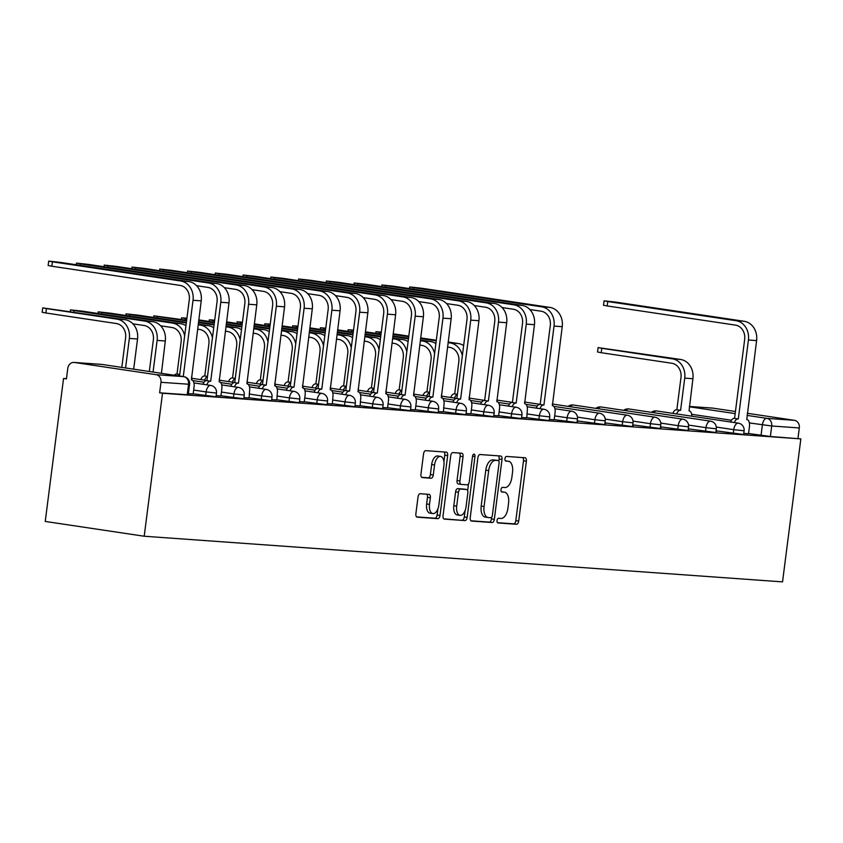 <?xml version="1.0" encoding="UTF-8"?>
<svg xmlns="http://www.w3.org/2000/svg" width="843" height="843" viewBox="0 0 843 843"><rect width="100%" height="100%" fill="white"/><g stroke="black" fill="none" stroke-linecap="round" stroke-linejoin="round"><path stroke-width="1.26" d="M497.043 520.531A2.35 1.222 98.5 0 0 497.918 522.934A2.35 1.222 98.5 0 0 497.971 522.945L516.538 524.272A3.351 1.749 98.5 0 0 518.708 521.069L526.38 461.205A3.351 1.749 98.5 0 0 525.126 457.76A3.351 1.749 98.5 0 0 525.052 457.76L506.485 456.432A2.35 1.222 98.5 0 0 504.968 458.666A2.35 1.222 98.5 0 0 505.842 461.079A2.35 1.222 98.5 0 0 505.895 461.089L508.297 461.258A10.738 5.595 98.5 0 1 508.519 461.279A10.738 5.595 98.5 0 1 512.523 472.301L511.88 477.286A10.738 5.595 98.5 0 1 504.925 487.528L502.523 487.359A2.35 1.222 98.5 0 0 501.005 489.604A2.35 1.222 98.5 0 0 501.88 492.006A2.35 1.222 98.5 0 0 501.933 492.017L504.335 492.186A10.738 5.595 98.5 0 1 504.557 492.207A10.738 5.595 98.5 0 1 508.561 503.229L507.918 508.213A10.738 5.595 98.5 0 1 500.963 518.456L498.561 518.287A2.35 1.222 98.5 0 0 497.043 520.531M420.204 493.724A3.351 1.749 98.5 0 0 418.033 496.927L415.884 513.714A3.351 1.749 98.5 0 0 417.137 517.159A3.351 1.749 98.5 0 0 417.201 517.17L437.823 518.645A3.351 1.749 98.5 0 0 439.993 515.442L447.665 455.578A3.351 1.749 98.5 0 0 446.411 452.133A3.351 1.749 98.5 0 0 446.337 452.133L425.726 450.657A3.351 1.749 98.5 0 0 423.555 453.85L420.952 474.145A3.351 1.749 98.5 0 0 422.206 477.581A3.351 1.749 98.5 0 0 422.269 477.591L431.1 478.223A3.351 1.749 98.5 0 0 433.27 475.02L434.556 464.957A8.978 4.679 98.5 0 1 440.562 456.421A8.978 4.679 98.5 0 1 443.903 465.631L438.855 505.041A8.978 4.679 98.5 0 1 432.859 513.577A8.978 4.679 98.5 0 1 429.509 504.367L430.351 497.802A3.351 1.749 98.5 0 0 429.098 494.356A3.351 1.749 98.5 0 0 429.034 494.356L420.204 493.724M144.206 536.232L162.52 393.249L800.85 438.897L782.536 581.881L144.206 536.232L45.237 521.438L63.552 378.454L66.471 378.665M470.225 517.602A3.351 1.749 98.5 0 0 471.469 521.048A3.351 1.749 98.5 0 0 471.543 521.058L492.164 522.534A3.351 1.749 98.5 0 0 494.335 519.33L502.006 459.467A3.351 1.749 98.5 0 0 500.753 456.021A3.351 1.749 98.5 0 0 500.679 456.01L480.067 454.535A3.351 1.749 98.5 0 0 477.886 457.738L470.225 517.602M464.988 520.584L444.377 519.109A3.351 1.749 98.5 0 1 444.303 519.098A3.351 1.749 98.5 0 1 443.049 515.663L450.72 455.8A3.351 1.749 98.5 0 1 452.891 452.596L461.722 453.228A3.351 1.749 98.5 0 1 461.785 453.239A3.351 1.749 98.5 0 1 463.039 456.674L459.93 480.953A3.351 1.749 98.5 0 0 461.184 484.398A3.351 1.749 98.5 0 0 461.247 484.409L467.106 484.83A3.351 1.749 98.5 0 0 469.277 481.627L472.512 456.348A2.35 1.222 98.5 0 1 474.082 454.114A2.35 1.222 98.5 0 1 474.957 456.527L467.159 517.381A3.351 1.749 98.5 0 1 464.988 520.584L443.776 518.845M162.52 393.249L159.633 392.817L160.981 382.311A6.839 5.827 -85.9 0 0 156.081 374.671L74.426 362.469A6.839 5.827 -85.9 0 0 74.047 362.427A6.839 5.827 -85.9 0 0 67.788 368.38L66.439 378.886L63.552 378.454M800.85 438.897L770.376 436.495L748.563 433.513M747.024 415.388L766.814 418.349L794.412 420.32L747.298 413.281M735.433 411.51L712.756 408.117L689.363 406.452L712.377 408.075A6.839 5.827 94.1 0 1 712.756 408.117M794.412 420.32A6.839 5.827 94.1 0 1 799.312 427.959L771.724 425.989L749.364 422.923M797.963 438.465L799.312 427.959M715.992 431.384L716.782 431.447M688.225 429.403L689.005 429.456M660.448 427.422L661.239 427.475M632.682 425.43L633.472 425.483M604.916 423.449L605.706 423.502M577.149 421.458L577.929 421.511M549.373 419.477L554.157 419.782M521.606 417.485L526.77 417.854L527.296 410.689A6.839 3.562 98.5 0 0 524.746 403.681A6.839 3.562 98.5 0 0 524.609 403.66L534.451 324.692A17.26 14.721 -85.9 0 0 522.08 305.408L393.829 286.241L381.932 284.955L385.63 285.661L385.441 287.157M493.84 415.504L498.624 415.81M466.074 413.513L470.847 413.829M438.297 411.532L443.46 411.9L443.998 404.735A6.839 3.562 98.5 0 0 441.447 397.717A6.839 3.562 98.5 0 0 441.3 397.706L451.153 318.738A17.26 14.721 -85.9 0 0 438.771 299.455L310.519 280.287L298.622 278.991L302.331 279.697L302.131 281.193M410.53 409.54L415.314 409.856M382.764 407.559L387.548 407.875M354.998 405.567L360.151 405.936L360.688 398.781A6.839 3.562 98.5 0 0 358.138 391.763A6.839 3.562 98.5 0 0 357.99 391.742L367.843 312.785A17.26 14.721 -85.9 0 0 355.461 293.49L227.21 274.323L215.313 273.037L219.022 273.743L218.832 275.239M327.221 403.586L332.384 403.955L332.922 396.79A6.839 3.562 98.5 0 0 330.372 389.772A6.839 3.562 98.5 0 0 330.224 389.761L340.077 310.793A17.26 14.721 -85.9 0 0 327.695 291.509L199.443 272.342L187.546 271.046L191.256 271.752L191.055 273.258M299.455 401.605L304.239 401.911M271.688 399.614L276.841 399.982L277.379 392.817A6.839 3.562 98.5 0 0 274.829 385.799A6.839 3.562 98.5 0 0 274.692 385.788L284.534 306.82A17.26 14.721 -85.9 0 0 272.152 287.537L143.9 268.369L132.014 267.083L135.712 267.789L135.523 269.286M243.922 397.633L249.075 398.001L249.612 390.836A6.839 3.562 98.5 0 0 247.062 383.818A6.839 3.562 98.5 0 0 246.915 383.797L256.767 304.839A17.26 14.721 -85.9 0 0 244.386 285.545L116.134 266.388L104.237 265.092L107.946 265.798L107.756 267.294M216.145 395.641L220.929 395.957M188.379 393.66L193.163 393.966M205.66 395.652L206.145 391.932L216.482 393.049L216.008 396.779L193.184 393.797M233.437 397.643L233.911 393.913L244.249 395.04L243.775 398.771L220.95 395.778M261.204 399.624L261.678 395.904L272.015 397.021L271.541 400.752L248.727 397.759M288.97 401.616L289.444 397.885L299.792 399.013L299.307 402.733L276.493 399.751M316.736 403.597L317.221 399.877L327.558 400.994L327.084 404.724L304.26 401.732M344.513 405.588L344.987 401.858L355.325 402.986L354.85 406.705L332.026 403.723M372.279 407.569L372.754 403.85L383.091 404.967L382.617 408.697L359.803 405.704M400.046 409.561L400.52 405.831L410.868 406.958L410.383 410.678L387.569 407.696M427.812 411.542L428.297 407.812L438.634 408.939L438.16 412.67L415.336 409.677M455.589 413.534L456.063 409.803L466.4 410.931L465.926 414.651L443.102 411.669M483.355 415.515L483.829 411.784L494.167 412.912L493.692 416.642L470.879 413.65M511.121 417.506L511.596 413.776L521.943 414.893L521.459 418.623L498.645 415.641M538.888 419.487L539.372 415.757L549.71 416.885L549.236 420.615L526.411 417.622M566.665 421.479L567.139 417.749L577.476 418.866L577.002 422.596L554.178 419.614M594.431 423.46L594.905 419.73L605.242 420.857L604.768 424.587L577.223 420.889M622.197 425.441L622.671 421.721L633.019 422.838L632.535 426.569L604.989 422.87M649.964 427.433L650.448 423.702L660.786 424.83L660.311 428.55L632.756 424.861M677.74 429.414L678.215 425.694L688.552 426.811L688.078 430.541L660.522 426.843M705.507 431.405L705.981 427.675L716.318 428.802L715.844 432.522L688.299 428.834M733.273 433.386L733.747 429.667L744.095 430.784L743.61 434.514L716.065 430.815M743.758 433.376L748.542 433.692M159.633 392.817L188.231 394.798L189.58 384.292L160.981 382.311M716.824 431.11L716.034 431.058M689.058 429.129L688.267 429.066M661.281 427.138L660.501 427.085M633.514 425.157L632.724 425.093M605.748 423.165L604.958 423.112M577.982 421.184L577.192 421.121M501.891 491.817A10.738 5.595 98.5 0 0 501.669 491.785A10.738 5.595 98.5 0 0 501.448 491.754L504.335 492.186M505.853 460.889A10.738 5.595 98.5 0 0 505.631 460.847A10.738 5.595 98.5 0 0 505.41 460.826L508.297 461.258M497.475 522.681L513.65 523.84A3.351 1.749 98.5 0 0 515.821 520.637L523.492 460.773A3.351 1.749 98.5 0 0 522.765 457.591M498.856 461.079L499.119 459.035A3.351 1.749 98.5 0 0 498.392 455.852M470.942 520.784L489.277 522.102A3.351 1.749 98.5 0 0 491.448 518.898L491.648 517.296M490.837 517.739A2.35 1.222 98.5 0 0 492.354 515.495L499.088 462.944A2.35 1.222 98.5 0 0 498.213 460.541A2.35 1.222 98.5 0 0 498.16 460.531L495.631 460.352A10.738 5.595 98.5 0 0 488.677 470.594L484.072 506.517A10.738 5.595 98.5 0 0 488.076 517.528A10.738 5.595 98.5 0 0 488.297 517.549L490.837 517.739M495.378 460.12A2.35 1.222 98.5 0 0 495.326 460.109A2.35 1.222 98.5 0 0 495.273 460.099L498.16 460.531M487.855 517.486L485.42 517.128A10.738 5.595 98.5 0 1 485.189 517.096A10.738 5.595 98.5 0 1 481.184 506.085L485.789 470.162A10.738 5.595 98.5 0 1 492.744 459.92L495.273 460.099M461.11 484.388L458.36 483.977A3.351 1.749 98.5 0 1 458.297 483.966A3.351 1.749 98.5 0 1 457.043 480.521L460.152 456.242A3.351 1.749 98.5 0 0 459.435 453.06M468.518 483.85L467.654 490.637M465.083 510.658L464.282 516.949L467.159 517.381M456.706 506.148A8.978 4.679 98.5 0 0 460.046 515.358A8.978 4.679 98.5 0 0 466.053 506.822L467.823 492.934A3.351 1.749 98.5 0 0 466.579 489.488A3.351 1.749 98.5 0 0 466.506 489.477L460.657 489.066A3.351 1.749 98.5 0 0 458.476 492.259L456.706 506.148L453.819 505.716A8.978 4.679 98.5 0 0 457.159 514.925L460.046 515.358M463.755 489.066A3.351 1.749 98.5 0 0 463.692 489.056A3.351 1.749 98.5 0 0 463.618 489.045L466.506 489.477M453.819 505.716L455.599 491.827A3.351 1.749 98.5 0 1 457.77 488.634L463.618 489.045M462.101 520.152A3.351 1.749 98.5 0 0 464.282 516.949M432.859 513.577L429.972 513.155A8.978 4.679 98.5 0 1 426.621 503.945L427.464 497.37A3.351 1.749 98.5 0 0 426.748 494.188M440.562 456.421L437.675 455.989A8.978 4.679 98.5 0 0 431.669 464.535L434.556 464.957M421.669 477.328L428.212 477.791A3.351 1.749 98.5 0 0 430.383 474.588L431.669 464.535M443.934 461.722L444.777 455.146A3.351 1.749 98.5 0 0 444.061 451.964M416.6 516.896L434.935 518.213A3.351 1.749 98.5 0 0 437.106 515.01L437.896 508.887M691.85 416.21A6.839 3.562 98.5 0 0 689.195 410.941A6.839 3.562 98.5 0 0 689.058 410.92L692.914 378.718A17.26 14.721 -85.9 0 0 680.533 359.434L598.098 347.601L601.797 348.307L601.228 352.711L597.529 352.005L598.098 347.601M672.872 413.376A6.839 3.562 -81.5 0 1 676.581 409.74L680.596 410.32L684.727 378.128A17.26 14.721 -85.9 0 0 672.345 358.844L601.797 348.307M680.596 410.32L680.333 410.299A6.839 3.562 98.5 0 0 676.623 413.934M601.228 352.711L671.776 363.249A12.814 10.927 94.1 0 1 680.975 377.569L676.845 409.761M748.542 433.713L749.448 426.579A6.839 3.562 98.5 0 0 746.898 419.561A6.839 3.562 98.5 0 0 746.761 419.551L756.603 340.583A17.26 14.721 -85.9 0 0 744.232 321.299L615.98 302.131L604.083 300.835L607.782 301.541L607.223 305.946L603.514 305.24L604.083 300.835M730.575 421.995A6.839 3.562 -81.5 0 1 734.285 418.36L738.31 418.939L748.415 340.003A17.26 14.721 -85.9 0 0 736.044 320.709L607.782 301.541M607.223 305.946L735.475 325.113A12.814 10.927 94.1 0 1 744.664 339.434L734.559 418.381M738.31 418.939L738.036 418.929A6.839 3.562 98.5 0 0 734.327 422.564M381.299 332.142L375.946 331.71L379.645 332.416L379.455 333.912M469.677 399.835A6.839 3.562 98.5 0 0 469.129 397.116M457.38 394.524A6.839 3.562 98.5 0 0 454.472 398.054M450.72 397.485A6.839 3.562 -81.5 0 1 454.43 393.85L457.412 394.282M447.517 347.042L449.625 347.358A12.814 10.927 94.1 0 1 458.824 361.689L454.693 393.871M463.65 345.588A17.26 14.721 -85.9 0 0 458.381 343.544L448.17 342.016M436.305 340.245L420.668 337.906M408.813 336.136L393.175 333.796M462.343 355.746A17.26 14.721 -85.9 0 0 450.194 342.953L448.086 342.637M436.231 340.867L420.594 338.538M408.729 336.757L393.091 334.429M381.236 332.648L379.645 332.416M353.533 330.15L348.17 329.718L351.879 330.424L351.689 331.931M441.911 397.854A6.839 3.562 98.5 0 0 441.363 395.125M429.603 392.532A6.839 3.562 98.5 0 0 426.706 396.062M422.954 395.504A6.839 3.562 -81.5 0 1 426.663 391.869L429.635 392.29L426.663 391.869M419.751 345.061L421.858 345.377A12.814 10.927 94.1 0 1 431.047 359.698L426.927 391.89M435.873 343.596A17.26 14.721 -85.9 0 0 430.615 341.552L420.394 340.035M408.539 338.254L392.901 335.925M381.036 334.155L365.398 331.815M434.577 353.765A17.26 14.721 -85.9 0 0 422.427 340.972L420.32 340.656M408.455 338.886L392.817 336.547M380.962 334.776L365.325 332.437M353.459 330.667L351.879 330.424M325.756 328.169L320.403 327.737L324.112 328.443L323.912 329.94M414.145 395.862A6.839 3.562 98.5 0 0 413.597 393.144M401.837 390.551A6.839 3.562 98.5 0 0 398.929 394.081M395.177 393.512A6.839 3.562 -81.5 0 1 398.887 389.877L401.869 390.309L398.887 389.877M391.984 343.08L394.092 343.386A12.814 10.927 94.1 0 1 403.281 357.717L399.161 389.898M408.107 341.615A17.26 14.721 -85.9 0 0 402.838 339.571L392.627 338.043M380.773 336.273L365.135 333.933M353.27 332.163L337.632 329.824M406.811 351.773A17.26 14.721 -85.9 0 0 394.65 338.981L392.543 338.675M380.688 336.894L365.051 334.566M353.196 332.785L337.558 330.456M325.693 328.686L324.112 328.443M297.99 326.178L292.637 325.756L296.336 326.462L296.146 327.959M386.379 393.881A6.839 3.562 98.5 0 0 385.82 391.152M374.071 388.57A6.839 3.562 98.5 0 0 371.162 392.09M367.411 391.531A6.839 3.562 -81.5 0 1 371.12 387.896L374.102 388.317M364.218 341.088L366.315 341.404A12.814 10.927 94.1 0 1 375.514 355.725L371.394 387.917M380.341 339.624A17.26 14.721 -85.9 0 0 375.072 337.59L364.861 336.062M352.996 334.292L337.358 331.952M325.503 330.182L309.866 327.843M379.034 349.792A17.26 14.721 -85.9 0 0 366.884 337L364.777 336.684M352.922 334.913L337.284 332.574M325.419 330.804L309.781 328.464M297.927 326.694L296.336 326.462M270.224 324.197L264.871 323.765L268.569 324.471L268.38 325.967M358.602 391.9A6.839 3.562 98.5 0 0 358.054 389.171M346.304 386.579A6.839 3.562 98.5 0 0 343.396 390.109M339.645 389.54A6.839 3.562 -81.5 0 1 343.354 385.904L346.336 386.336L343.354 385.904M336.441 339.107L338.549 339.413A12.814 10.927 94.1 0 1 347.748 353.744L343.617 385.925M352.574 337.643A17.26 14.721 -85.9 0 0 347.305 335.598L337.095 334.07M325.229 332.3L309.592 329.961M297.737 328.19L282.099 325.851M351.268 347.801A17.26 14.721 -85.9 0 0 339.118 335.008L337.01 334.703M325.156 332.922L309.518 330.593M297.653 328.823L282.015 326.483M270.16 324.713L268.569 324.471M242.457 322.205L237.094 321.784L240.803 322.49L240.613 323.986M330.835 389.909A6.839 3.562 98.5 0 0 330.287 387.19M318.528 384.598A6.839 3.562 98.5 0 0 315.63 388.117M311.878 387.559A6.839 3.562 -81.5 0 1 315.588 383.923L318.559 384.345L315.588 383.923M308.675 337.116L310.782 337.432A12.814 10.927 94.1 0 1 319.971 351.752L315.851 383.944M324.797 335.651A17.26 14.721 -85.9 0 0 319.539 333.617L309.318 332.089M297.463 330.319L281.825 327.98M269.96 326.209L254.323 323.87M323.501 345.82A17.26 14.721 -85.9 0 0 311.352 333.027L309.244 332.711M297.379 330.941L281.741 328.601M269.886 326.831L254.249 324.492M242.384 322.721L240.803 322.49M214.68 320.224L209.327 319.792L213.037 320.498L212.836 321.994M303.069 387.928A6.839 3.562 98.5 0 0 302.521 385.198M290.761 382.606A6.839 3.562 98.5 0 0 287.853 386.136M284.102 385.578A6.839 3.562 -81.5 0 1 287.811 381.942L290.793 382.364M280.909 335.135L283.016 335.451A12.814 10.927 94.1 0 1 292.205 349.771L288.085 381.953M297.031 333.67A17.26 14.721 -85.9 0 0 291.762 331.626L281.551 330.098M269.697 328.327L254.059 325.988M242.194 324.218L226.556 321.878M295.735 343.828A17.26 14.721 -85.9 0 0 283.575 331.046L281.467 330.73M269.612 328.96L253.975 326.62M242.12 324.85L226.482 322.511M214.617 320.74L213.037 320.498M186.914 318.233L181.561 317.811L185.26 318.517L185.07 320.013M275.303 385.936A6.839 3.562 98.5 0 0 274.744 383.217M262.995 380.625A6.839 3.562 98.5 0 0 260.087 384.145M256.335 383.586A6.839 3.562 -81.5 0 1 260.044 379.951L263.027 380.372M253.142 333.143L255.239 333.459A12.814 10.927 94.1 0 1 264.439 347.78L260.318 379.972M269.265 331.678A17.26 14.721 -85.9 0 0 263.996 329.645L253.785 328.117M241.92 326.346L226.282 324.007M214.428 322.237L198.79 319.897M267.958 341.847A17.26 14.721 -85.9 0 0 255.808 329.055L253.701 328.738M241.846 326.968L226.209 324.629M214.343 322.858L198.706 320.519M186.851 318.749L185.26 318.517M186.661 320.245L153.795 315.819L157.493 316.525L157.304 318.022M247.526 383.955A6.839 3.562 98.5 0 0 246.978 381.226M235.229 378.633A6.839 3.562 98.5 0 0 232.32 382.164M228.569 381.605A6.839 3.562 -81.5 0 1 232.278 377.97L235.26 378.391L232.278 377.97M225.366 331.162L227.473 331.478A12.814 10.927 94.1 0 1 236.672 345.799L232.542 377.98M241.498 329.697A17.26 14.721 -85.9 0 0 236.23 327.653L226.019 326.125M214.154 324.355L198.516 322.015M240.192 339.855A17.26 14.721 -85.9 0 0 228.042 327.073L225.935 326.757M214.08 324.987L198.442 322.648M186.577 320.877L157.493 316.525M186.387 322.374L137.915 315.124L126.018 313.838L129.727 314.544L129.537 316.041M219.76 381.963A6.839 3.562 98.5 0 0 219.212 379.245M207.452 376.652A6.839 3.562 98.5 0 0 204.554 380.172M200.803 379.613A6.839 3.562 -81.5 0 1 204.512 375.978L207.483 376.399L204.512 375.978M197.599 329.17L199.707 329.487A12.814 10.927 94.1 0 1 208.895 343.807L204.775 375.999M213.722 327.706A17.26 14.721 -85.9 0 0 208.463 325.672L198.242 324.144M212.425 337.874A17.26 14.721 -85.9 0 0 200.276 325.082L198.168 324.766M186.303 322.995L129.727 314.544M185.955 325.725A17.26 14.721 -85.9 0 0 180.687 323.68L110.148 313.143L98.252 311.847L101.95 312.553L101.761 314.049M191.993 379.982A6.839 3.562 98.5 0 0 191.445 377.253M179.685 374.661A6.839 3.562 98.5 0 0 178.136 375.809M174.385 375.251A6.839 3.562 -81.5 0 1 176.735 373.997L179.717 374.418M160.676 325.82L171.94 327.505A12.814 10.927 94.1 0 1 181.129 341.826L177.009 374.018M184.659 335.883A17.26 14.721 -85.9 0 0 172.499 323.101L101.95 312.553M162.256 373.438A6.839 3.562 98.5 0 0 161.582 373.207A6.839 3.562 98.5 0 0 161.445 373.196L165.302 340.983A17.26 14.721 -85.9 0 0 152.92 321.699L82.372 311.151L70.485 309.866L74.184 310.572L73.994 312.068M153.057 372.069L157.114 340.403A17.26 14.721 -85.9 0 0 144.733 321.109L74.184 310.572M132.909 323.838L144.164 325.514A12.814 10.927 94.1 0 1 153.363 339.834L149.306 371.5M133.668 369.171L137.535 339.002A17.26 14.721 -85.9 0 0 125.154 319.708L42.719 307.874L46.418 308.58L45.849 312.985L42.15 312.279L42.719 307.874M125.554 367.959L129.348 338.412A17.26 14.721 -85.9 0 0 116.966 319.128L46.418 308.58M45.849 312.985L116.397 323.533A12.814 10.927 94.1 0 1 125.596 337.853L121.803 367.4M554.157 419.814L555.073 412.68A6.839 3.562 98.5 0 0 552.523 405.662A6.839 3.562 98.5 0 0 552.376 405.652L562.228 326.684A17.26 14.721 -85.9 0 0 549.847 307.389L421.595 288.232L409.698 286.936L413.407 287.642L413.207 289.138M536.19 408.096A6.839 3.562 -81.5 0 1 539.899 404.461L543.925 405.04L554.041 326.093A17.26 14.721 -85.9 0 0 541.659 306.81L413.407 287.642M529.826 309.529L541.09 311.215A12.814 10.927 94.1 0 1 550.289 325.535L540.173 404.482M543.925 405.04L543.651 405.019A6.839 3.562 98.5 0 0 539.941 408.655M508.424 406.115A6.839 3.562 -81.5 0 1 512.133 402.48L516.158 403.059L526.264 324.112A17.26 14.721 -85.9 0 0 513.893 304.818L385.63 285.661M502.059 307.547L513.324 309.223A12.814 10.927 94.1 0 1 522.512 323.554L512.407 402.49M516.158 403.059L515.884 403.038A6.839 3.562 98.5 0 0 512.175 406.674M498.613 415.841L499.53 408.707A6.839 3.562 98.5 0 0 496.98 401.689A6.839 3.562 98.5 0 0 496.843 401.679L506.685 322.711A17.26 14.721 -85.9 0 0 494.304 303.427L366.052 284.26L354.165 282.963L357.864 283.669L357.674 285.166M480.658 404.124A6.839 3.562 -81.5 0 1 484.367 400.488L488.382 401.068L498.498 322.121A17.26 14.721 -85.9 0 0 486.116 302.837L357.864 283.669M474.293 305.556L485.557 307.242A12.814 10.927 94.1 0 1 494.746 321.562L484.63 400.509M488.382 401.068L488.118 401.047A6.839 3.562 98.5 0 0 484.409 404.682M470.847 413.86L471.764 406.716A6.839 3.562 98.5 0 0 469.214 399.708A6.839 3.562 98.5 0 0 469.066 399.687L478.919 320.719A17.26 14.721 -85.9 0 0 466.537 301.436L338.285 282.268L326.389 280.982L330.098 281.688L329.908 283.185M452.891 402.143A6.839 3.562 -81.5 0 1 456.6 398.507L460.615 399.087L470.731 320.14A17.26 14.721 -85.9 0 0 458.35 300.846L330.098 281.688M446.527 303.575L457.781 305.25A12.814 10.927 94.1 0 1 466.98 319.581L456.864 398.528M460.615 399.087L460.352 399.066A6.839 3.562 98.5 0 0 456.643 402.701M425.114 400.151A6.839 3.562 -81.5 0 1 428.824 396.516L432.849 397.095L442.965 318.148A17.26 14.721 -85.9 0 0 430.583 298.865L302.331 279.697M418.75 301.583L430.014 303.269A12.814 10.927 94.1 0 1 439.214 317.59L429.098 396.537M432.849 397.095L432.575 397.074A6.839 3.562 98.5 0 0 428.866 400.71M415.314 409.888L416.221 402.743A6.839 3.562 98.5 0 0 413.671 395.736A6.839 3.562 98.5 0 0 413.534 395.715L423.376 316.757A17.26 14.721 -85.9 0 0 411.005 297.463L282.742 278.295L270.856 277.01L274.555 277.716L274.365 279.212M397.348 398.17A6.839 3.562 -81.5 0 1 401.057 394.535L405.083 395.114L415.188 316.167A17.26 14.721 -85.9 0 0 402.817 296.884L274.555 277.716M390.983 299.602L402.248 301.288A12.814 10.927 94.1 0 1 411.437 315.609L401.331 394.556M405.083 395.114L404.809 395.093A6.839 3.562 98.5 0 0 401.099 398.728M387.538 407.896L388.454 400.762A6.839 3.562 98.5 0 0 385.904 393.744A6.839 3.562 98.5 0 0 385.767 393.734L395.609 314.766A17.26 14.721 -85.9 0 0 383.228 295.482L254.976 276.314L243.09 275.018L246.788 275.724L246.599 277.221M369.582 396.178A6.839 3.562 -81.5 0 1 373.291 392.543L377.306 393.123L387.422 314.176A17.26 14.721 -85.9 0 0 375.04 294.892L246.788 275.724M363.217 297.611L374.482 299.297A12.814 10.927 94.1 0 1 383.67 313.617L373.554 392.564M377.306 393.123L377.042 393.112A6.839 3.562 98.5 0 0 373.333 396.747M341.815 394.197A6.839 3.562 -81.5 0 1 345.525 390.562L349.539 391.141L359.655 312.195A17.26 14.721 -85.9 0 0 347.274 292.911L219.022 273.743M335.451 295.63L346.705 297.316A12.814 10.927 94.1 0 1 355.904 311.636L345.788 390.583M349.539 391.141L349.276 391.12A6.839 3.562 98.5 0 0 345.567 394.756M314.039 392.206A6.839 3.562 -81.5 0 1 317.748 388.57L321.773 389.15L331.889 310.213A17.26 14.721 -85.9 0 0 319.508 290.919L191.256 271.752M307.674 293.638L318.939 295.324A12.814 10.927 94.1 0 1 328.138 309.644L318.022 388.591M321.773 389.15L321.499 389.139A6.839 3.562 98.5 0 0 317.79 392.775M304.239 401.942L305.145 394.809A6.839 3.562 98.5 0 0 302.595 387.791A6.839 3.562 98.5 0 0 302.458 387.769L312.3 308.812A17.26 14.721 -85.9 0 0 299.929 289.518L171.666 270.361L159.78 269.065L163.479 269.771L163.289 271.267M286.272 390.225A6.839 3.562 -81.5 0 1 289.981 386.589L294.007 387.169L304.112 308.222A17.26 14.721 -85.9 0 0 291.731 288.938L163.479 269.771M279.908 291.657L291.172 293.343A12.814 10.927 94.1 0 1 300.361 307.663L290.255 386.61M294.007 387.169L293.733 387.148A6.839 3.562 98.5 0 0 290.024 390.783M258.506 388.233A6.839 3.562 -81.5 0 1 262.215 384.598L266.23 385.177L276.346 306.241A17.26 14.721 -85.9 0 0 263.964 286.947L135.712 267.789M252.141 289.676L263.406 291.351A12.814 10.927 94.1 0 1 272.595 305.672L262.479 384.619M266.23 385.177L265.966 385.167A6.839 3.562 98.5 0 0 262.257 388.802M230.74 386.252A6.839 3.562 -81.5 0 1 234.449 382.617L238.464 383.196L248.58 304.249A17.26 14.721 -85.9 0 0 236.198 284.966L107.946 265.798M224.375 287.684L235.629 289.37A12.814 10.927 94.1 0 1 244.828 303.691L234.712 382.638M238.464 383.196L238.2 383.175A6.839 3.562 98.5 0 0 234.491 386.811M220.929 395.989L221.846 388.844A6.839 3.562 98.5 0 0 219.296 381.826A6.839 3.562 98.5 0 0 219.148 381.816L229.001 302.848A17.26 14.721 -85.9 0 0 216.619 283.564L88.367 264.396L76.471 263.111L80.18 263.817L79.98 265.313M202.963 384.271A6.839 3.562 -81.5 0 1 206.672 380.636L210.697 381.215L220.803 302.268A17.26 14.721 -85.9 0 0 208.432 282.974L80.18 263.817M196.598 285.703L207.863 287.379A12.814 10.927 94.1 0 1 217.062 301.71L206.946 380.646M210.697 381.215L210.423 381.194A6.839 3.562 98.5 0 0 206.714 384.829M193.163 393.997L194.069 386.863A6.839 3.562 98.5 0 0 191.519 379.845A6.839 3.562 98.5 0 0 191.382 379.824L201.224 300.867A17.26 14.721 -85.9 0 0 188.853 281.573L60.591 262.415L48.704 261.119L52.403 261.825L51.845 266.23L48.135 265.524L48.704 261.119M51.845 266.23L180.096 285.398A12.814 10.927 94.1 0 1 189.285 299.718L179.517 376.02M183.268 376.579L193.036 300.277A17.26 14.721 -85.9 0 0 180.655 280.993L52.403 261.825M156.081 374.671L183.669 376.642L102.014 364.439L74.426 362.469M761.039 435.378L762.388 424.872A6.839 3.562 98.5 0 1 766.814 418.349A6.839 5.827 94.1 0 1 771.724 425.989L770.376 436.495M731.461 420.246L691.66 414.303M689.321 406.769L735.17 413.618M216.482 393.049A6.839 6.839 0 0 0 210.708 385.42A6.839 3.562 -81.5 0 0 210.571 385.409A6.839 3.562 -81.5 0 0 206.145 391.932L193.658 390.067M244.249 395.04A6.839 6.839 0 0 0 238.485 387.411A6.839 3.562 -81.5 0 0 238.337 387.39A6.839 3.562 -81.5 0 0 233.911 393.913L221.435 392.048M272.015 397.021A6.839 6.839 0 0 0 266.251 389.392A6.839 3.562 -81.5 0 0 266.103 389.382A6.839 3.562 -81.5 0 0 261.678 395.904L249.201 394.039M299.792 399.013A6.839 6.839 0 0 0 294.017 391.384A6.839 3.562 -81.5 0 0 293.88 391.363A6.839 3.562 -81.5 0 0 289.444 397.885L276.968 396.02M327.558 400.994A6.839 6.839 0 0 0 321.784 393.365A6.839 3.562 -81.5 0 0 321.647 393.354A6.839 3.562 -81.5 0 0 317.221 399.877L304.734 398.012M355.325 402.986A6.839 6.839 0 0 0 349.56 395.356A6.839 3.562 -81.5 0 0 349.413 395.335A6.839 3.562 -81.5 0 0 344.987 401.858L332.511 399.993M383.091 404.967A6.839 6.839 0 0 0 377.327 397.338A6.839 3.562 -81.5 0 0 377.179 397.327A6.839 3.562 -81.5 0 0 372.754 403.85L360.277 401.985M410.868 406.958A6.839 6.839 0 0 0 405.093 399.329A6.839 3.562 -81.5 0 0 404.956 399.308A6.839 3.562 -81.5 0 0 400.52 405.831L388.043 403.966M438.634 408.939A6.839 6.839 0 0 0 432.859 401.31A6.839 3.562 -81.5 0 0 432.722 401.3A6.839 3.562 -81.5 0 0 428.297 407.812L415.81 405.957M466.4 410.931A6.839 6.839 0 0 0 460.636 403.302A6.839 3.562 -81.5 0 0 460.489 403.281A6.839 3.562 -81.5 0 0 456.063 409.803L443.587 407.938M494.167 412.912A6.839 6.839 0 0 0 488.403 405.283A6.839 3.562 -81.5 0 0 488.255 405.272A6.839 3.562 -81.5 0 0 483.829 411.784L471.353 409.919M521.943 414.893A6.839 6.839 0 0 0 516.169 407.264A6.839 3.562 -81.5 0 0 516.032 407.253A6.839 3.562 -81.5 0 0 511.596 413.776L499.119 411.911M549.71 416.885A6.839 6.839 0 0 0 543.935 409.255A6.839 3.562 -81.5 0 0 543.798 409.234A6.839 3.562 -81.5 0 0 539.372 415.757L526.886 413.892M577.476 418.866A6.839 6.839 0 0 0 571.712 411.236A6.839 3.562 -81.5 0 0 571.565 411.226A6.839 3.562 -81.5 0 0 567.139 417.749L554.662 415.884M605.242 420.857A6.839 6.839 0 0 0 599.478 413.228A6.839 3.562 -81.5 0 0 599.331 413.207A6.839 3.562 -81.5 0 0 594.905 419.73L577.476 417.127M633.019 422.838A6.839 6.839 0 0 0 627.245 415.209A6.839 3.562 -81.5 0 0 627.108 415.199A6.839 3.562 -81.5 0 0 622.671 421.721L605.242 419.119M660.786 424.83A6.839 6.839 0 0 0 655.011 417.201A6.839 3.562 -81.5 0 0 654.874 417.18A6.839 3.562 -81.5 0 0 650.448 423.702L633.019 421.1M688.552 426.811A6.839 6.839 0 0 0 682.788 419.182A6.839 3.562 -81.5 0 0 682.64 419.171A6.839 3.562 -81.5 0 0 678.215 425.694L660.786 423.091M716.318 428.802A6.839 6.839 0 0 0 710.554 421.173A6.839 3.562 -81.5 0 0 710.407 421.152A6.839 3.562 -81.5 0 0 705.981 427.675L688.552 425.072M744.095 430.784A6.839 6.839 0 0 0 738.32 423.154A6.839 3.562 -81.5 0 0 738.183 423.144A6.839 3.562 -81.5 0 0 733.747 429.667L716.318 427.053M653.789 412.691A6.839 3.562 -81.5 0 1 656.528 410.941A6.839 3.562 98.5 0 1 656.665 410.952A6.839 6.839 0 0 0 651.439 412.332M656.813 410.984A6.839 3.562 98.5 0 0 656.665 410.952L738.32 423.154M626.022 410.699A6.839 3.562 -81.5 0 1 628.752 408.95A6.839 3.562 98.5 0 1 628.899 408.971A6.839 6.839 0 0 0 623.672 410.351M629.036 408.992A6.839 3.562 98.5 0 0 628.899 408.971L710.554 421.173M598.256 408.718A6.839 3.562 -81.5 0 1 600.985 406.969A6.839 3.562 98.5 0 1 601.133 406.979A6.839 6.839 0 0 0 595.896 408.36M601.27 407.011A6.839 3.562 98.5 0 0 601.133 406.979L682.788 419.182M570.479 406.726A6.839 3.562 -81.5 0 1 573.219 404.977A6.839 3.562 98.5 0 1 573.356 404.998A6.839 6.839 0 0 0 568.129 406.379M573.503 405.019A6.839 3.562 98.5 0 0 573.356 404.998L655.011 417.201M187.23 394.787L188.569 384.282A6.839 5.827 94.1 0 0 183.669 376.642A6.839 3.562 -81.5 0 1 183.806 376.663A6.839 3.562 -81.5 0 1 184.111 376.737M189.58 384.292A6.839 6.839 0 0 0 183.806 376.663L102.151 364.461A6.839 6.839 0 0 0 101.634 364.397A6.839 5.827 -85.9 0 1 102.014 364.439A6.839 3.562 -81.5 0 1 102.151 364.461A6.839 3.562 -81.5 0 1 102.298 364.482M74.047 362.427L101.634 364.397A6.839 5.827 -85.9 0 0 101.255 364.387M523.492 460.773L526.38 461.205M515.821 520.637L518.708 521.069M513.65 523.84L516.538 524.272M499.119 459.035L502.006 459.467M491.448 518.898L494.335 519.33M489.277 522.102L492.164 522.534M492.744 459.92L495.631 460.352M485.789 470.162L488.677 470.594M481.184 506.085L484.072 506.517M460.152 456.242L463.039 456.674M457.043 480.521L459.93 480.953M472.544 456.158L474.957 456.527M457.77 488.634L460.657 489.066M455.599 491.827L458.476 492.259M427.464 497.37L430.351 497.802M426.621 503.945L429.509 504.367M430.383 474.588L433.27 475.02M428.212 477.791L431.1 478.223M444.777 455.146L447.665 455.578M437.106 515.01L439.993 515.442M434.935 518.213L437.823 518.645M692.914 378.718L684.727 378.128M676.581 409.74L680.333 410.299M680.533 359.434L672.345 358.844M748.415 340.003L756.603 340.583M738.036 418.929L734.285 418.36M736.044 320.709L744.232 321.299M454.43 393.85L457.401 394.303M458.381 343.544L450.194 342.953M430.615 341.552L422.427 340.972M402.838 339.571L394.65 338.981M371.12 387.896L374.102 388.338M375.072 337.59L366.884 337M347.305 335.598L339.118 335.008M319.539 333.617L311.352 333.027M287.811 381.942L290.793 382.385M291.762 331.626L283.575 331.046M260.044 379.951L263.027 380.393M263.996 329.645L255.808 329.055M236.23 327.653L228.042 327.073M208.463 325.672L200.276 325.082M176.735 373.997L179.717 374.44M180.687 323.68L172.499 323.101M165.302 340.983L157.114 340.403M152.92 321.699L144.733 321.109M137.535 339.002L129.348 338.412M125.154 319.708L116.966 319.128M554.041 326.093L562.228 326.684M543.651 405.019L539.899 404.461M541.659 306.81L549.847 307.389M526.264 324.112L534.451 324.692M515.884 403.038L512.133 402.48M513.893 304.818L522.08 305.408M498.498 322.121L506.685 322.711M488.118 401.047L484.367 400.488M486.116 302.837L494.304 303.427M470.731 320.14L478.919 320.719M460.352 399.066L456.6 398.507M458.35 300.846L466.537 301.436M442.965 318.148L451.153 318.738M432.575 397.074L428.824 396.516M430.583 298.865L438.771 299.455M415.188 316.167L423.376 316.757M404.809 395.093L401.057 394.535M402.817 296.884L411.005 297.463M387.422 314.176L395.609 314.766M377.042 393.112L373.291 392.543M375.04 294.892L383.228 295.482M359.655 312.195L367.843 312.785M349.276 391.12L345.525 390.562M347.274 292.911L355.461 293.49M331.889 310.213L340.077 310.793M321.499 389.139L317.748 388.57M319.508 290.919L327.695 291.509M304.112 308.222L312.3 308.812M293.733 387.148L289.981 386.589M291.731 288.938L299.929 289.518M276.346 306.241L284.534 306.82M265.966 385.167L262.215 384.598M263.964 286.947L272.152 287.537M248.58 304.249L256.767 304.839M238.2 383.175L234.449 382.617M236.198 284.966L244.386 285.545M220.803 302.268L229.001 302.848M210.423 381.194L206.672 380.636M208.432 282.974L216.619 283.564M193.036 300.277L201.224 300.867M180.655 280.993L188.853 281.573M552.313 404.018L627.245 415.209M524.546 402.027L540.184 404.366M553.809 406.4L599.478 413.228M496.78 400.046L512.418 402.385M526.043 404.419L537.254 406.094M554.926 408.729L571.712 411.236M469.446 398.128L484.651 400.393M498.276 402.427L509.488 404.103M527.149 406.748L543.935 409.255M441.679 396.136L456.874 398.412M470.51 400.446L481.722 402.122M499.383 404.756L516.169 407.264M413.902 394.155L429.108 396.421M442.733 398.454L453.945 400.13M471.616 402.775L488.403 405.283M386.136 392.164L401.342 394.44M414.967 396.473L426.179 398.149M443.85 400.783L460.636 403.302M358.37 390.183L373.575 392.448M387.2 394.492L398.412 396.168M416.073 398.802L432.859 401.31M330.604 388.191L345.799 390.467M359.434 392.501L370.646 394.176M388.307 396.821L405.093 399.329M302.827 386.21L318.032 388.475M331.657 390.52L342.869 392.195M360.541 394.83L377.327 397.338M275.06 384.218L290.266 386.494M303.891 388.528L315.103 390.204M332.774 392.849L349.56 395.356M247.294 382.237L262.5 384.503M276.125 386.547L287.337 388.223M304.997 390.857L321.784 393.365M219.528 380.246L234.723 382.522M248.358 384.556L259.57 386.231M277.231 388.876L294.017 391.384M191.751 378.265L206.957 380.541M220.581 382.574L231.793 384.25M249.465 386.884L266.251 389.392M192.815 380.583L204.027 382.258M221.698 384.903L238.485 387.411M193.922 382.912L210.708 385.42M501.669 491.785L504.557 492.207M505.631 460.847L508.519 461.279M495.326 460.109L498.213 460.541M485.189 517.096L488.076 517.528M458.297 483.966L461.184 484.398M463.692 489.056L466.579 489.488M375.946 331.71L375.736 333.354M348.17 329.718L347.959 331.373M320.403 327.737L320.192 329.381M292.637 325.756L292.426 327.4M264.871 323.765L264.66 325.409M237.094 321.784L236.883 323.427M209.327 319.792L209.117 321.436M181.561 317.811L181.35 319.455M153.795 315.819L153.584 317.463M126.018 313.838L125.807 315.482M98.252 311.847L98.041 313.501M70.485 309.866L70.275 311.51M409.698 286.936L409.487 288.58M381.932 284.955L381.721 286.599M354.165 282.963L353.955 284.618M326.389 280.982L326.178 282.626M298.622 278.991L298.411 280.645M270.856 277.01L270.645 278.654M243.09 275.018L242.879 276.673M215.313 273.037L215.102 274.681M187.546 271.046L187.336 272.7M159.78 269.065L159.569 270.708M132.014 267.083L131.803 268.727M104.237 265.092L104.026 266.736M76.471 263.111L76.26 264.755"/></g></svg>
